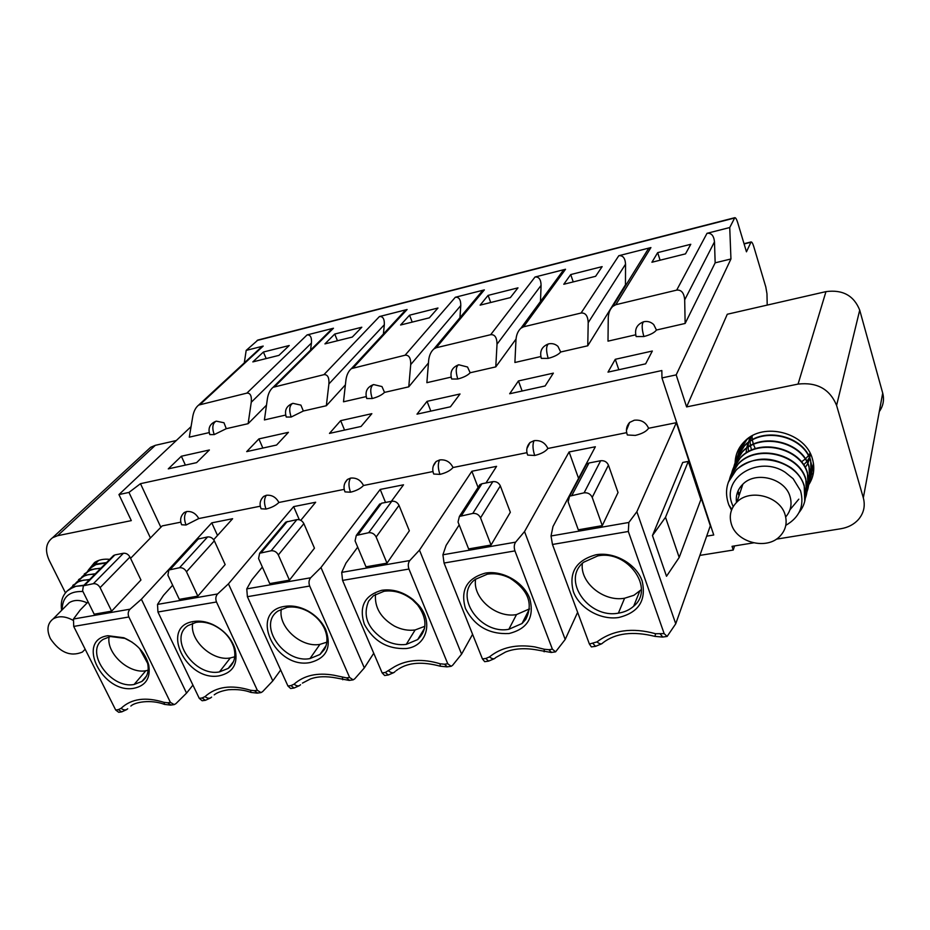 <?xml version="1.0" encoding="UTF-8"?>
<svg xmlns="http://www.w3.org/2000/svg" width="930" height="930" viewBox="0 0 930 930"><rect width="100%" height="100%" fill="white"/><g stroke="black" fill="none" stroke-linecap="round" stroke-linejoin="round"><path stroke-width="1.4" d="M98.72 560.418L92.884 565.975M106.159 562.929L95.685 564.65L92.198 566.544L87.315 571.508M100.626 568.497L95.104 568.8L89.175 570.625L81.677 577.112M84.235 574.031L91.431 569.474L100.998 568.125M89.838 568.463L97.011 563.917L106.532 562.569M95.383 562.964L98.231 560.604M78.562 579.657L85.781 575.089L95.383 573.752M83.584 585.598L75.888 586.307L69.378 589.202C62.81 594.049 60.229 601.094 61.647 610.347M95.011 574.124L88.42 574.612L83.514 576.251L75.981 582.784M89.338 579.82L83.77 580.111L77.783 581.936L70.203 588.516M72.819 585.354L80.061 580.773L89.71 579.448M62.171 609.824C62.298 597.188 69.087 591.085 82.549 591.515L82.968 591.561M67.007 591.12L74.272 586.528L83.967 585.202M66.158 605.814L69.273 602.663C74.202 599.652 80.166 599.722 87.153 602.884M85.165 649.256L82.352 652.081C70.448 656.999 59.787 652.5 50.371 638.596C46.454 630.029 47.349 623.484 53.068 618.973C58.602 615.695 65.216 616.102 72.912 620.205M746.162 452.957L746.534 448.388M746.592 448.051L748.162 442.75M748.348 442.32L752.533 435.635M810.228 453.468L809.751 458.025M809.658 458.444L807.868 463.407M807.705 463.71L805.24 467.499M748.522 451.562L748.127 447.307M748.127 446.993L748.522 442.482M748.58 442.134L750.115 437.042M810.681 454.386L809.472 457.374M809.321 457.676L806.915 461.443M806.717 461.699L803.683 464.872M751.545 450.097L750.475 445.923M750.429 445.633L750.068 441.425M750.068 441.111L750.463 436.821M810.1 453.212L808.565 455.491M808.379 455.735L805.427 458.897M805.182 459.106L801.451 461.838M755.311 448.69L753.463 444.47M753.37 444.18L752.347 440.064M752.3 439.774L751.986 435.938M740.989 445.982L741.338 445.005M813.704 465.686L813.297 466.883M737.885 491.296L739.617 493.946M741.373 444.959L740.048 449.144M811.762 472.94L813.448 463.477M749.185 437.646L746.732 439.809C742.314 444.156 739.408 449.225 738.002 455.026M810.204 479.078C812.355 473.207 812.471 467.162 810.553 460.92C803.997 436.135 762.984 426.207 744.709 445.679C740.257 450.05 737.327 455.154 735.909 460.989M740.78 486.46L741.663 487.762M808.623 485.309C810.797 479.403 810.913 473.312 808.984 467.034C802.358 442.099 761.042 432.066 742.652 451.631C738.164 456.026 735.212 461.175 733.805 467.046M732.642 469.848L740.71 457.269C759.206 437.612 800.8 447.749 807.484 472.812L807.996 488.483M734.77 463.745L742.791 451.236C761.17 431.671 802.462 441.692 809.088 466.616L809.577 482.205M736.874 457.734L744.837 445.284C763.112 425.812 804.101 435.74 810.658 460.524L811.146 476.021M738.943 451.817L747.267 439.041M813.541 464.082L812.681 469.929M807.484 472.812L807.38 473.231C809.333 479.566 809.216 485.693 807.019 491.633M799.056 512.523C805.322 504.688 807.008 495.806 804.101 485.913C797.289 460.548 755.055 450.19 736.304 470.034C726.632 480.136 724.144 491.796 728.853 505.002L731.852 509.303M736.955 501.968L736.304 500.596M798.812 499.166L789.965 509.745M739.059 495.632L737.548 492.133M807.38 473.231C800.695 448.155 759.078 438.018 740.571 457.676C736.095 462.036 733.142 467.151 731.701 472.986M805.392 498.05C807.612 492.075 807.728 485.902 805.752 479.52C799.01 454.305 757.078 444.052 738.443 463.803C733.944 468.197 730.968 473.347 729.527 479.229M728.283 482.321L736.444 469.615C753.428 456.235 771.714 455.654 791.29 467.895L793.825 469.964C798.847 474.463 802.311 479.636 804.217 485.483L804.752 501.328M730.48 476.044L738.594 463.396C757.218 443.656 799.114 453.887 805.868 479.101L806.38 494.865M733.177 506.676L732.096 503.967C721.389 477.299 759.38 454.805 785.315 472.382L793.127 478.694L800.556 490.773C804.555 505.804 799.626 517.324 785.792 525.334M731.515 510.14L728.853 505.002M736.502 502.433C735.584 495.388 737.699 489.32 742.849 484.216C755.776 470.72 785.35 478.45 790.093 496.771C792.197 504.374 790.733 511.105 785.676 516.964M785.153 514.964C787.408 523.078 785.687 530.147 779.991 536.18C766.936 550.421 736.502 542.667 731.352 524.009C728.899 515.58 730.759 508.245 736.944 502.014C750.103 488.355 780.293 496.329 785.153 514.964M628.331 531.483L664.16 633.621L667.124 636.434L675.738 623.798L636.864 511.721L628.843 522.462L628.331 531.483L552.466 544.469L589.399 644.037L596.944 641.909C612.823 630.04 632.365 627.308 655.545 633.725L664.16 633.621M618.648 617.52C600.396 620.287 579.413 608.278 573.392 591.689C568.509 572.601 576.042 560.29 596.002 554.757C614.451 551.525 636.329 563.929 642.153 580.983C646.536 600.408 638.701 612.591 618.648 617.52M675.738 623.798L710.322 525.799L676.331 422.697L636.864 511.721M679.191 557.465L666.508 576.263L652.465 535.541L682.713 462.466L688.293 461.408L700.883 499.573L679.191 557.465L665.52 517.266L652.465 535.541M628.843 522.462L551.025 535.982L552.466 544.469M551.025 535.982L552.99 526.531L595.351 446.76L569.102 451.957L578.565 478.357M595.258 646.373L591.387 646.908L589.399 644.037M618.38 613.149C588.26 618.996 561.069 579.611 583.691 562.208L597.746 555.919C627.715 549.502 655.429 588.771 633.667 606.209C629.529 609.906 624.437 612.219 618.38 613.149L624.588 598.234C603.547 602.082 579.739 582.494 582.354 563.429M569.102 451.957L524.532 531.565L565.196 639.456L577.635 612.312M524.532 531.565L515.627 542.144C514.081 544.469 513.848 547.386 514.941 550.897L552.397 649.187L555.582 651.86L565.196 639.456M665.52 517.266L688.293 461.408M626.739 433.089L627.355 434.984L635.295 435.414C642.06 433.787 646.49 431.404 648.582 428.265C645.827 422.185 641.049 419.511 634.26 420.232L629.587 422.452L626.436 430.404M459.188 524.915L446.098 545.41L442.913 554.78L444.052 563.034L514.941 550.897M592.212 497.399L602.28 525.636L618.032 492.528L608.441 465.128L592.212 497.399C590.608 494.016 587.911 492.493 584.121 492.819L569.579 496.167L568.125 501.816L578.297 529.821L602.28 525.636M584.842 467.383L586.586 464.093L588.992 463L600.652 460.734C604.314 460.385 606.918 461.85 608.441 465.128M641.34 589.62L633.911 595.281L624.588 598.234M706.661 536.168L713.729 534.994L661.962 377.929L661.835 370.547L140.477 483.681L160.855 527.264M487.343 574.182C494.841 573.043 502.328 574.333 509.826 578.065C528.228 589.957 533.541 603.733 525.741 619.427L522.021 623.519L508.85 629.285C480.066 634.923 453.096 595.421 475.23 579.402L487.343 574.182M508.989 633.528C527.67 628.854 534.587 617.183 529.751 598.49C523.648 582.087 502.619 570.078 485.379 573.101C466.814 578.332 460.176 590.132 465.453 608.511C474.567 626.134 489.075 634.469 508.989 633.528M753.486 542.864L732.05 546.328L733.247 550.037L734.561 545.922M767.204 305.098L766.971 293.775L765.797 286.952L753.765 246.566C752.765 243.404 751.87 241.858 751.08 241.94L746.453 251.809L737.676 222.549C736.618 219.224 735.665 217.608 734.805 217.69L729.736 227.536L730.945 258.97L676.18 374.883L686.607 406.91L727.283 314.247L825.968 291.625L798.068 384.09C817.017 381.998 829.862 389.112 836.593 405.422L863.331 497.852C865.446 505.967 863.796 513.209 858.367 519.591C853.926 524.439 848.148 527.484 841.022 528.705L776.329 539.168M729.736 227.536L707.021 233.302C711.357 232.826 713.845 235.674 714.484 241.847L715.158 262.83L730.945 258.97M714.484 241.847L684.689 299.878L685.143 323.454L715.158 262.83M643.851 321.71L643.606 321.768C647.466 320.92 650.837 321.861 653.72 324.593L656.452 330.034L685.143 323.454M684.689 299.878C684.073 292.927 681.411 289.672 676.703 290.114L615.834 304.703L612.8 306.4C609.964 309.213 608.441 313.061 608.255 317.932L607.999 341.147L635.655 334.812M635.713 335.102L636.178 336.555C634.318 329.383 636.794 324.454 643.606 321.768C641.619 323.814 641.712 328.743 643.874 336.532C650.303 334.847 654.488 332.673 656.452 330.034M636.178 336.555L643.874 336.532M644.909 254.367L648.14 249.135L650.919 247.566L618.81 255.715C622.914 255.273 625.158 258.098 625.553 264.178L625.46 284.801L626.25 284.603M618.81 255.715L581.076 313.026C585.505 312.643 587.876 315.851 588.202 322.675L587.76 345.786L625.46 284.801M615.276 359.305L607.999 372.128L645.641 363.839L652.337 351.029L615.276 359.305L618.822 369.745M879.303 411.56C883.279 405.91 884.407 399.761 882.71 393.111L859.715 310.143C853.914 295.589 842.661 289.416 825.968 291.625M686.607 406.91L798.068 384.09M808.926 484.449C813.831 476.648 815.017 468.174 812.46 459.048C805.833 432.59 763.53 421.639 744.837 441.122C738.583 447.202 735.339 454.445 735.119 462.849M651.918 262.248L685.503 253.867L690.781 244.288L657.673 252.635L651.918 262.248M660.102 260.214L657.673 252.635M545.131 385.962L553.362 373.139L518.44 380.94L509.687 393.75L545.131 385.962M595.619 276.303L602.14 266.631L570.718 274.559L563.778 284.266L595.619 276.303M494.493 658.626L488.587 661.125L485.809 658.463L482.438 658.928L484.693 661.672L488.262 661.172M482.438 658.928L444.052 563.034M472.579 634.318L461.594 654.139L452.608 665.287L451.143 666.31L447.76 663.764L408.956 569.044C407.828 565.661 408.119 562.824 409.805 560.546L419.465 550.118L471.87 471.254L496.574 466.349L485.972 482.972M471.87 471.254L478.078 487.425M419.465 550.118L461.594 654.139M526.892 448.597L530.019 442.529L534.053 440.669C540.47 440.006 545.085 442.61 547.886 448.469C545.503 451.596 541.097 453.933 534.692 455.479L527.682 455.096L527.112 453.468M534.053 440.669C532.46 444.238 532.669 449.178 534.692 455.479M433.275 466.081L436.147 461.489L439.658 459.932C445.726 459.315 450.19 461.85 453.026 467.523C450.376 470.615 446.016 472.905 439.937 474.381L433.74 474.033L433.217 472.638M439.658 459.932C437.786 463.454 437.867 468.278 439.937 474.381M480.543 517.871L491.04 545.027L468.615 548.933L458.037 521.997L459.385 516.441L472.766 513.441C476.323 513.139 478.915 514.615 480.543 517.871L500.34 485.89L510.326 512.279L491.04 545.027M478.276 487.122L479.857 484.67L481.926 483.751L492.842 481.635C496.283 481.322 498.782 482.74 500.34 485.89M376.139 537.005L386.985 563.162L365.99 566.823L355.074 540.865L356.283 535.436L368.664 532.716C372 532.437 374.499 533.878 376.139 537.005L399.017 505.362L409.34 530.798L386.985 563.162M378.382 505.839L381.556 503.211L391.797 501.235C395.041 500.933 397.447 502.316 399.017 505.362M587.76 345.786L560.674 352.005C558.453 354.644 554.292 356.76 548.189 358.375L541.353 358.387L540.923 357.12M581.076 313.026L523.555 326.814L520.893 328.244C517.998 330.941 516.359 334.777 515.976 339.741L514.906 362.491L540.783 356.562M548.7 343.844L548.421 343.914C552.013 343.112 555.198 343.926 557.965 346.379L560.674 352.005M522.114 391.019L518.44 380.94M541.353 358.387C539.423 351.377 541.783 346.553 548.421 343.914C546.061 346.007 545.98 350.819 548.189 358.375M560.232 274.49L563.092 270.584L565.533 269.258L535.017 277.012C538.9 276.617 540.923 279.407 541.086 285.382L540.481 301.483M541.086 285.382L497.015 344.216L495.783 366.885L470.173 372.756C467.72 375.383 463.582 377.475 457.781 379.01L451.689 379.022L451.294 377.917M516.022 339.066L495.783 366.885M458.769 364.769L467.534 367.013L470.173 372.756M451.689 379.022C449.713 372.174 451.968 367.455 458.467 364.839C455.77 366.966 455.537 371.686 457.781 379.01M427.044 401.353L460.025 393.983L450.434 406.794L417 414.152L427.044 401.353L430.834 411.107M381.893 590.271C392.902 588.795 403.329 591.933 413.187 599.699L418.756 605.244C433.787 622.449 426.498 646.315 406.294 648.524C387.554 649.349 373.569 641.27 364.351 624.263C358.724 606.546 364.572 595.212 381.893 590.271M384.032 591.271C394.053 589.934 403.55 592.794 412.525 599.862L417.593 604.919C427.347 618.485 427.382 630.029 417.698 639.561L406.247 644.397C399.284 645.327 392.297 644.002 385.299 640.421C367.92 629.296 362.363 616.183 368.64 601.094L373.535 595.665L384.032 591.271M497.015 344.216C496.957 337.52 494.841 334.347 490.68 334.695L436.228 347.75L433.892 348.959C430.962 351.552 429.218 355.353 428.66 360.363L426.882 382.683L451.085 377.127M522.021 623.519L529.496 608.871L516.487 614.602C496.016 618.427 472.196 597.781 475.637 579.099M424.871 626.285L415.129 629.959C408.247 630.9 401.353 629.622 394.436 626.099C380.777 618.032 374.465 607.441 375.511 594.317M573.229 281.895L570.718 274.559M510.361 297.6L480.113 305.145L488.111 295.38L517.987 287.847L510.361 297.6M490.715 302.506L488.111 295.38M393.96 672.541L388.31 674.994L385.322 672.46L382.149 672.902L342.577 580.401L341.705 572.38L345.96 563.103L357.713 547.119M710.88 526.345L710.078 526.485M661.962 377.929L676.18 374.883M191.069 426.626L118.947 494.574L128.956 492.423L150.439 537.959M118.947 494.574L131.304 520.614L57.579 535.715L52.615 537.691C45.907 542.818 44.745 550.327 49.139 560.209L65.437 592.829M733.247 550.037L699.871 555.396M88.327 570.125L94.569 562.487C98.743 559.755 103.788 558.721 109.705 559.372M260.133 348.239L263.202 346.076L246.183 350.401L257.947 340.043M280.674 669.995L272.816 680.876L262.644 691.606L261.005 692.606L257.331 690.281L254.413 690.688L257.633 693.071L260.505 692.676M192.929 685.108L186.558 693.106L175.921 703.626L174.212 704.615L170.423 702.383L167.679 702.766L171.039 705.045L173.701 704.684M373.744 653.244L364.327 667.914L354.702 678.854L353.133 679.865L349.599 677.435L346.506 677.865L349.564 680.353L352.668 679.923M432.938 471.545L363.502 485.495C360.631 488.564 356.306 490.796 350.529 492.202L345.018 491.9L344.553 490.726M344.193 489.366L278.884 502.479C275.815 505.513 271.525 507.71 266.026 509.059L261.121 508.791L260.702 507.792M260.261 506.211L198.764 518.556L186.047 525.008L181.664 524.776L181.28 523.939M180.769 522.172L162.192 525.903L130.572 558.349M88.094 601.919L80.178 610.045L73.47 619.02L130.072 609.173L141.383 599.234L211.773 522.858L232.616 518.719L213.679 539.714M172.643 585.214L163.506 595.328L157.519 604.407L217.608 593.956L228.443 583.854L293.648 506.618L315.665 502.247L300.785 520.335M262.353 567.056L251.949 579.704L246.764 588.888L310.667 577.774L320.966 567.521L380.207 489.436L403.515 484.809L391.391 501.305M676.331 422.697L648.582 428.265M626.646 432.659L547.886 448.469M526.938 452.678L453.026 467.523M112.809 556.256L114.878 554.919L123.434 553.257C126.178 553.036 128.34 554.303 129.944 557.047L140.941 580.006L111.635 611.15L94.174 614.195L82.596 590.817L83.398 585.784L93.372 583.691C96.174 583.482 98.417 584.796 100.091 587.621L111.635 611.15M195.73 541.748L197.172 539.249L207.611 536.936C210.494 536.691 212.738 537.993 214.342 540.841L225.153 564.568L197.846 596.13L179.316 599.362L167.912 575.182L168.842 570.009L179.525 567.73C182.501 567.509 184.814 568.858 186.488 571.776L197.846 596.13M284.162 525.206L285.708 522.137L296.903 519.626C299.96 519.359 302.285 520.695 303.866 523.637L314.456 548.189L289.451 580.157L269.747 583.598L258.563 558.558L259.633 553.257L271.118 550.781C274.257 550.525 276.663 551.92 278.326 554.943L289.451 580.157M182.361 514.581L184.221 512.535L186.628 511.547C191.824 511.058 195.87 513.407 198.764 518.556M261.469 499.061L263.643 496.434L266.352 495.283C271.816 494.76 275.989 497.155 278.884 502.479M344.96 482.891L347.483 479.438L350.564 478.101C356.318 477.543 360.631 479.996 363.502 485.495M299.553 685.596L294.078 688.026L290.927 685.608L287.94 686.015L290.637 688.502L293.694 688.084M287.94 686.015L247.392 596.7L246.764 588.888M293.648 506.618L299.321 519.742M228.443 583.854L272.816 680.876M217.608 593.956C215.702 596.153 215.33 598.827 216.492 601.989L257.331 690.281M210.715 697.86L205.391 700.302L202.089 697.977L199.276 698.372L202.147 700.743L204.972 700.36M199.276 698.372L157.937 612.01L157.519 604.407M211.773 522.858L217.515 535.471M141.383 599.234L186.558 693.106M130.072 609.173C128.084 611.336 127.677 613.94 128.863 616.985L170.423 702.383M126.864 709.509L121.76 711.869L118.331 709.637L115.68 710.009L118.703 712.287L121.319 711.927M115.68 710.009L73.714 626.425L73.47 619.02M382.149 672.902L384.648 675.506L387.938 675.052M380.207 489.436L385.52 502.444M320.966 567.521L364.327 667.914M310.667 577.774C308.865 580.018 308.527 582.773 309.678 586.04L349.599 677.435M350.564 478.101C348.448 481.589 348.436 486.297 350.529 492.202M266.352 495.283C264.015 498.736 263.899 503.328 266.026 509.059M186.628 511.547C184.094 514.953 183.896 519.44 186.047 525.008M128.956 492.423L140.477 483.681M428.451 362.979L408.77 386.834L384.52 392.39C381.858 395.018 377.766 397.064 372.233 398.528L366.792 398.54L366.42 397.598M366.153 396.61L343.496 401.795L345.937 379.905C346.658 374.86 348.483 371.105 351.401 368.617L405.166 310.492L407.096 309.516L379.44 316.549C382.916 316.223 384.543 318.955 384.323 324.744L383.404 334.021M345.379 384.869L326.337 405.736L303.343 411.014L291.16 417.035L286.289 417.047L285.952 416.233M285.615 415.071L264.411 419.93L267.433 398.459C268.305 393.402 270.188 389.682 273.094 387.299L331.743 329.081L333.463 328.232L307.074 334.928C310.376 334.637 311.841 337.346 311.445 343.042L310.55 350.11M266.492 405.166L248.124 423.673L226.281 428.684L214.214 434.601L209.843 434.612L209.541 433.915M209.134 432.613L189.302 437.158L192.835 416.082C193.847 411.025 195.788 407.352 198.66 405.073L261.656 346.82M258.889 438.914L288.428 432.322L276.582 445.04L246.694 451.62L258.889 438.914L262.853 448.062M181.362 456.235L209.378 449.981L196.602 462.64L168.284 468.871L181.362 456.235L185.384 465.105M361.061 426.452L329.476 433.403L340.671 420.651L371.849 413.676L361.061 426.452M309.911 662.59C274.71 669.298 248.171 611.324 284.871 606.36C292.415 605.221 300.099 606.755 307.935 610.94C315.956 615.497 321.85 621.624 325.628 629.331C331.964 647.187 326.732 658.277 309.911 662.59M219.282 675.819C186.198 682.167 159.158 626.111 193.719 621.484C199.718 620.543 206.007 621.531 212.563 624.425C223.653 629.819 231.105 637.806 234.906 648.384C238.475 663.439 233.267 672.588 219.282 675.819M133.908 688.281C102.753 694.303 75.318 640.049 107.915 635.713L123.806 637.748C136.954 643.572 145.278 652.709 148.765 665.159C150.753 678.028 145.801 685.736 133.908 688.281M478.322 297.135L482.193 291.02L484.367 289.881L455.328 297.263C459.002 296.903 460.815 299.658 460.78 305.551L459.943 317.711M460.78 305.551L410.711 364.607L408.77 386.834M410.711 364.607C410.886 358.038 409.014 354.9 405.085 355.214L351.401 368.617M373.651 384.567L381.974 386.566L384.52 392.39M366.792 398.54C364.769 391.867 366.943 387.229 373.314 384.648C370.326 386.799 369.966 391.425 372.233 398.528M401.597 315.468L405.166 310.492M384.323 324.744L328.906 383.927L326.337 405.736M328.906 383.927C329.29 377.487 327.627 374.395 323.931 374.662L273.094 387.299M292.962 403.341L300.901 405.12L303.343 411.014M286.289 417.047C284.22 410.525 286.324 405.98 292.601 403.422C289.346 405.596 288.87 410.142 291.16 417.035M329.941 330.859L331.743 329.081M311.445 343.042L251.251 402.272L248.124 423.673M251.251 402.272C251.832 395.948 250.368 392.89 246.88 393.123L198.66 405.073M216.365 421.162L223.979 422.755L226.281 428.684M209.843 434.612C207.75 428.242 209.796 423.789 215.981 421.255C212.505 423.441 211.912 427.893 214.214 434.601M246.183 350.401L244.299 362.874M344.553 430.09L340.671 420.651M309.969 658.58C283.778 663.811 257.122 624.658 278 611.022L287.149 607.302C293.752 606.302 300.506 607.557 307.412 611.08L308.167 611.475C315.468 615.625 320.838 621.205 324.279 628.227C327.837 636.19 327.86 643.293 324.349 649.547L319.955 654.488L309.969 658.58L319.92 644.374C301.029 648.012 277.605 626.599 281.383 609.034M219.422 671.913C194.463 676.935 167.935 638.154 188.093 625.541L196.125 622.356C201.601 621.507 207.32 622.403 213.307 625.041C223.398 629.947 230.187 637.224 233.651 646.862C236.313 656.138 234.488 663.323 228.199 668.414L219.422 671.913L230.315 657.952C212.331 661.451 189.243 640.165 192.731 623.205M139.581 648.547L147.649 663.369C149.207 671.286 147.277 677.319 141.872 681.458L134.118 684.48C110.321 689.304 83.909 650.977 103.346 639.282L110.438 636.527L124.911 638.387L132.165 642.188M176.328 440.518L155.31 445.331L150.648 447.284L147.498 450.19M278.93 355.376L252.844 361.898L263.411 352.028L289.23 345.518L278.93 355.376M352.307 337.055L324.93 343.891L334.742 334.044L361.817 327.221L352.307 337.055M429.358 317.827L400.598 325L409.549 315.189L437.972 308.016L429.358 317.827M326.825 642.188L319.92 644.374M234.755 656.789L230.315 657.952M148.126 670.263L145.824 670.751C128.782 674.087 106.09 653.186 109.101 636.794M266.178 358.562L263.411 352.028M337.462 340.764L334.742 334.044M412.211 322.106L409.549 315.189M813.785 469.046L812.762 469.638M660.393 634.155L662.776 637.038L666.74 636.492M593.014 643.537L595.549 646.338L601.745 643.769M655.545 633.725L654.987 636.387C632.958 630.947 615.579 633.086 602.861 642.828C601.652 644.455 599.687 644.153 596.944 641.909M552.397 649.187L548.874 649.686L551.513 652.418L555.163 651.918M515.627 542.144L442.913 554.78M548.874 649.686L544.306 649.256L544.131 651.802M544.306 649.256L534.855 646.92C516.452 644.013 501.328 647.35 489.459 656.906L485.809 658.463M600.652 460.734L584.121 492.819M588.992 463L572.066 495.051M625.553 264.178L588.202 322.675M882.71 393.111L863.331 497.852M859.715 310.143L836.593 405.422M615.834 304.703L650.919 247.566M707.021 233.302L676.703 290.114M744.105 243.962L750.754 242.312M447.76 663.764L444.459 664.218L447.33 666.833L450.69 666.368M551.223 652.465L537.18 649.989C524.985 647.792 514.441 648.466 505.571 652.011L495.632 657.615C494.295 659.37 492.237 659.138 489.459 656.906M385.322 672.46L394.692 666.636C407.584 659.475 422.732 658.533 440.134 663.788L440.25 666.217M440.134 663.788L444.459 664.218M492.842 481.635L472.766 513.441M481.926 483.751L461.513 515.522M391.797 501.235L368.664 532.716M381.556 503.211L358.12 534.669M565.533 269.258L523.555 326.814M490.68 334.695L535.017 277.012M516.487 614.602L508.85 629.285M406.247 644.397L415.129 629.959M409.805 560.546L341.705 572.38M408.956 569.044L342.577 580.401M734.491 218.039L257.064 340.496M73.714 626.425L128.863 616.985M157.937 612.01L216.492 601.989M247.392 596.7L309.678 586.04M129.944 557.047L100.091 587.621M214.342 540.841L186.488 571.776M303.866 523.637L278.326 554.943M300.553 684.724C298.937 686.456 296.775 686.282 294.066 684.178C304.005 675.378 317.27 672.378 333.847 675.203L346.506 677.865M290.927 685.608L294.066 684.178M202.089 697.977L205.019 696.617C216.202 686.549 231.361 684.434 250.519 690.258L254.413 690.688M250.519 690.258L251.042 692.455M211.598 697.093C209.866 698.802 207.669 698.639 205.019 696.617M118.331 709.637L121.063 708.335C131.339 698.639 145.638 696.651 163.971 702.348L167.679 702.766M163.971 702.348L164.645 704.44M127.724 708.765C125.899 710.439 123.667 710.299 121.063 708.335M395.052 671.576C393.576 673.343 391.46 673.134 388.705 670.972M342.403 677.435L342.752 679.749M123.434 553.257L93.372 583.691M114.878 554.919L84.618 585.307M207.611 536.936L179.525 567.73M198.532 538.702L170.237 569.451M296.903 519.626L271.118 550.781M287.265 521.498L261.225 552.606M155.31 445.331L57.579 535.715M246.88 393.123L307.074 334.928M333.463 328.232L274.931 386.403M323.931 374.662L379.44 316.549M407.096 309.516L353.47 367.583M405.085 355.214L455.328 297.263M484.367 289.881L436.228 347.75M263.202 346.076L200.31 404.294M134.118 684.48L145.824 670.751M69.273 602.663L53.068 618.973M811.53 474.335L813.308 473.51M742.849 484.216L736.944 502.014M654.987 636.387L662.52 637.073M629.587 422.452C626.402 426.184 625.658 430.358 627.355 434.984M639.677 591.306L633.667 606.209M586.586 464.093L569.579 496.167M612.8 306.4L648.14 249.135M751.08 241.94L744.023 243.695M530.019 442.529C526.694 446.214 525.915 450.411 527.682 455.096M436.147 461.489C432.706 465.14 431.904 469.325 433.74 474.033M398.738 668.914C408.828 662.416 422.639 661.497 440.157 666.182L447.005 666.88M479.857 484.67L459.385 516.441M379.766 503.979L356.283 535.436M412.525 599.862L413.187 599.699M417.593 604.919L418.756 605.244M520.893 328.244L563.092 270.584M424.568 628.238L417.698 639.561M734.805 217.69L257.738 340.089M347.483 479.438C343.961 483.042 343.135 487.192 345.018 491.9M263.643 496.434C260.028 499.98 259.191 504.107 261.121 508.791M184.221 512.535C180.548 516.045 179.699 520.126 181.664 524.776M214.214 694.861C217.167 692.513 221.886 690.816 228.373 689.758C237.15 689.142 244.671 690.025 250.926 692.42L257.25 693.129M130.863 706.056C134.652 702.162 150.672 699.174 164.529 704.394L170.643 705.114M302.436 683.108L310.295 679.028C317.363 676.377 326.046 676.029 336.358 677.993L349.203 680.411M113.669 555.396L83.398 585.784M197.172 539.249L168.842 570.009M285.708 522.137L259.633 553.257M395.982 670.786L397.715 669.565M324.279 628.227L325.628 629.331M213.307 625.041L212.563 624.425M233.651 646.862L234.906 648.384M124.911 638.387L123.806 637.748M147.649 663.369L148.765 665.159M52.615 537.691L150.648 447.284M433.892 348.959L482.193 291.02M319.955 654.488L326.081 645.664M233.558 661.497L228.199 668.414M146.533 675.971L141.872 681.458"/></g></svg>
